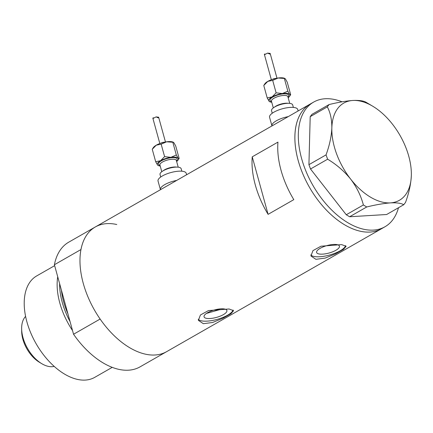 <?xml version="1.0" encoding="UTF-8"?>
<svg xmlns="http://www.w3.org/2000/svg" width="433" height="433" viewBox="0 0 433 433"><rect width="100%" height="100%" fill="white"/><g stroke="black" fill="none" stroke-linecap="round" stroke-linejoin="round"><path stroke-width="0.65" d="M223.823 308.908A11.843 3.854 164.6 0 0 210.774 311.192A11.843 3.854 164.6 0 0 204.062 316.821A11.843 3.854 164.6 0 0 207.142 318.45A11.843 3.854 164.6 0 0 220.186 316.16A11.843 3.854 164.6 0 0 226.897 310.531A11.843 3.854 164.6 0 0 223.823 308.908M336.371 244.526A11.843 3.854 164.6 0 0 323.327 246.815A11.843 3.854 164.6 0 0 316.61 252.444A11.843 3.854 164.6 0 0 319.689 254.068A11.843 3.854 164.6 0 0 332.733 251.784A11.843 3.854 164.6 0 0 339.45 246.155A11.843 3.854 164.6 0 0 336.371 244.526M341.621 244.607L320.994 246.215L312.951 250.62L310.937 255.995L315.906 259.318L325.134 258.106L335.472 253.884L343.483 249.348L346.146 246.296L341.621 244.607M310.802 254.88A18.262 5.943 164.6 0 0 315.17 256.655A18.262 5.943 164.6 0 0 333.675 253.738A18.262 5.943 164.6 0 0 345.604 245.652M229.073 308.983L208.441 310.591L200.403 315.002L198.384 320.377L203.358 323.695L212.587 322.488L222.919 318.26L230.935 313.73L233.593 310.678L229.073 308.983M198.254 319.262A18.262 5.943 164.6 0 0 202.622 321.032A18.262 5.943 164.6 0 0 221.128 318.12A18.262 5.943 164.6 0 0 233.057 310.033M116.769 224.516A71.824 41.996 -119.8 0 0 95.314 226.968L68.744 242.171A71.824 41.996 -119.8 0 0 54.406 264.736L80.976 249.538A71.824 41.996 -119.8 0 1 95.314 226.968A71.824 41.996 60.2 0 0 87.986 296.941A71.824 41.996 60.2 0 0 149.012 354.784A71.824 41.996 60.2 0 0 166.635 351.656A71.824 41.996 -119.8 0 1 149.012 354.784A71.824 41.996 -119.8 0 1 100.126 319.051L73.55 334.249A71.824 41.996 -119.8 0 0 122.436 369.982A71.824 41.996 -119.8 0 0 140.065 366.854L381.538 228.732A71.824 41.996 -119.8 0 1 325.394 209.025A71.824 41.996 -119.8 0 1 294.905 135.913A71.824 41.996 -119.8 0 1 310.217 104.044A71.824 41.996 60.2 0 0 302.884 174.017A71.824 41.996 60.2 0 0 363.909 231.855A71.824 41.996 60.2 0 0 381.538 228.732L384.964 226.768A71.824 41.996 -119.8 0 1 328.82 207.066A71.824 41.996 -119.8 0 1 298.332 133.954A71.824 41.996 -119.8 0 1 313.644 102.085A71.824 41.996 -119.8 0 1 342.097 101.82M252.244 156.822A71.824 41.996 60.2 0 0 268.092 214.351L293.807 199.64A71.824 41.996 -119.8 0 1 277.959 142.111L252.244 156.822L268.092 214.351M206.487 313.405L219.379 309.741L219.174 309.005M186.607 174.748L186.201 173.27A14.608 4.758 -15.4 0 0 182.407 171.262A14.608 4.758 -15.4 0 0 166.315 174.082A14.608 4.758 -15.4 0 0 158.034 181.026L160.421 189.681A14.608 4.758 -15.4 0 1 176.707 180.409A14.608 4.758 -15.4 0 0 160.421 189.681L160.432 189.724M298.131 110.956L297.725 109.479A14.608 4.758 -15.4 0 0 293.926 107.471A14.608 4.758 -15.4 0 0 277.84 110.296A14.608 4.758 -15.4 0 0 269.559 117.235L271.94 125.889A14.608 4.758 -15.4 0 1 288.232 116.618A14.608 4.758 -15.4 0 0 271.94 125.889L271.951 125.933M327.316 106.87L310.201 116.661L311.966 114.344L329.08 104.553L327.316 106.87C330.39 112.602 331.9 119.622 331.851 127.919C331.445 136.455 329.513 145.445 326.044 154.884L327.629 159.203C336.479 164.502 344.159 171.143 350.676 179.127C356.743 187.208 360.976 195.819 363.379 204.966L366.735 206.974C375.779 204.755 383.676 203.396 390.42 202.888C396.704 202.59 401.153 203.201 403.762 204.717L405.526 202.4C408.996 192.923 410.933 183.938 411.334 175.435L411.35 173.833M372.802 106.269A55.998 32.74 60.2 0 0 352.765 100.472A55.998 32.74 60.2 0 0 331.851 127.919A55.998 32.74 60.2 0 0 350.676 179.127A55.998 32.74 60.2 0 0 390.42 202.888A55.998 32.74 60.2 0 0 411.334 175.435A55.998 32.74 60.2 0 0 411.35 173.655A55.998 32.74 60.2 0 0 392.509 124.228A55.998 32.74 60.2 0 0 372.802 106.269L366.107 102.302C363.568 100.792 359.125 100.18 352.765 100.472C346.14 100.959 338.243 102.323 329.08 104.553M310.201 116.661L308.924 164.675L326.044 154.884M327.629 159.203L310.515 168.994L346.265 214.757L363.379 204.966M366.735 206.974L349.615 216.76L386.642 214.508L403.762 204.717M398.484 207.737A71.824 41.996 -119.8 0 1 384.964 226.768M349.615 216.76L346.265 214.757M310.515 168.994L308.924 164.675M214.465 309.958A63.299 37.011 60.2 0 0 219.379 309.741M59.63 283.707A56.896 33.271 60.2 0 0 70.065 321.595M112.217 367.357L94.719 377.365A58.433 34.164 -119.8 0 1 80.381 379.909A58.433 34.164 -119.8 0 1 30.732 332.853A58.433 34.164 -119.8 0 1 36.697 275.924L54.655 265.651M54.406 264.736L73.55 334.249M72.538 330.568A58.433 34.164 -119.8 0 1 57.713 276.757M25.607 316.404A29.217 17.082 60.2 0 0 21.65 328.517A29.217 17.082 60.2 0 0 41.763 363.677A29.217 17.082 60.2 0 0 49.73 366.616A29.217 17.082 60.2 0 0 54.206 366.405M41.763 363.677L39.435 362.286A25.807 15.09 -119.8 0 1 21.672 331.229L21.65 328.517M284.946 78.503L278.127 78.01L272.687 80.381L267.805 81.382L263.778 85.474L264.839 83.834A10.955 3.567 -15.4 0 1 267.805 81.382A10.955 3.567 -15.4 0 1 278.127 78.01A10.955 3.567 -15.4 0 1 282.798 77.875A10.955 3.567 -15.4 0 1 284.67 78.373L285.401 78.914L287.236 82.189L290.667 94.632L289.601 96.272A10.955 3.567 -15.4 0 1 288.172 97.723M267.61 53.091L270.154 53.405L269.689 54.065L267.61 53.091L264.65 54.639L264.357 54.352L264.893 53.946M271.74 102.248A10.955 3.567 -15.4 0 1 271.648 102.237A10.955 3.567 -15.4 0 1 269.77 101.739A10.955 3.567 -15.4 0 1 269.039 101.192A10.955 3.567 -15.4 0 1 272.086 96.916A10.955 3.567 -15.4 0 1 282.403 93.55A10.955 3.567 -15.4 0 1 289.682 94.454A10.955 3.567 -15.4 0 1 289.601 96.272M272.243 113.235L271.551 110.718A10.955 3.567 -15.4 0 1 277.759 105.511A10.955 3.567 -15.4 0 1 289.829 103.395A10.955 3.567 -15.4 0 1 292.676 104.9L293.368 107.416M290.667 94.632L289.682 94.454L287.842 91.179L282.403 93.55L276.113 92.824L272.086 96.916L267.204 97.923L269.039 101.192L269.77 101.739M272.687 80.381L276.113 92.824M263.778 85.474L267.204 97.923M284.416 78.736L287.842 91.179M173.422 142.295L166.602 141.802L161.163 144.173L156.286 145.174L152.254 149.266L153.32 147.626A10.955 3.567 -15.4 0 1 156.286 145.174A10.955 3.567 -15.4 0 1 166.602 141.802A10.955 3.567 -15.4 0 1 171.273 141.667A10.955 3.567 -15.4 0 1 173.151 142.159L173.882 142.706L175.717 145.981L179.143 158.424L178.082 160.064A10.955 3.567 -15.4 0 1 176.648 161.509M156.086 116.883L158.635 117.197L158.169 117.857L156.086 116.883L153.125 118.431L152.838 118.144L153.374 117.738M160.221 166.039A10.955 3.567 -15.4 0 1 160.123 166.023A10.955 3.567 -15.4 0 1 158.251 165.53A10.955 3.567 -15.4 0 1 157.52 164.984A10.955 3.567 -15.4 0 1 160.562 160.708A10.955 3.567 -15.4 0 1 170.883 157.341A10.955 3.567 -15.4 0 1 178.158 158.245A10.955 3.567 -15.4 0 1 178.082 160.064M160.719 177.027L160.026 174.51A10.955 3.567 -15.4 0 1 166.24 169.303A10.955 3.567 -15.4 0 1 178.304 167.187A10.955 3.567 -15.4 0 1 181.151 168.691L181.844 171.208M179.143 158.424L178.158 158.245L176.323 154.971L170.883 157.341L164.594 156.616L160.562 160.708L155.685 161.715L157.52 164.984L158.251 165.53M161.163 144.173L164.594 156.616M152.254 149.266L155.685 161.715M172.891 142.527L176.323 154.971M61.416 290.18A55.998 32.74 60.2 0 0 67.954 313.925M289.731 103.384L287.88 96.667A8.519 2.777 164.6 0 0 285.666 95.498A8.519 2.777 164.6 0 0 276.281 97.144A8.519 2.777 164.6 0 0 271.453 101.192L271.442 101.165M271.556 101.566A9.737 3.172 -15.4 0 1 273.467 96.705A9.737 3.172 -15.4 0 1 286.218 93.901A9.737 3.172 -15.4 0 1 287.983 97.041M274.684 106.994A8.519 2.777 -15.4 0 1 287.804 103.265A8.519 2.777 -15.4 0 1 288.075 103.303M178.212 167.176L176.361 160.459A8.519 2.777 164.6 0 0 174.147 159.29A8.519 2.777 164.6 0 0 164.762 160.935A8.519 2.777 164.6 0 0 159.929 164.984L159.923 164.957M160.031 165.357A9.737 3.172 -15.4 0 1 161.947 160.497A9.737 3.172 -15.4 0 1 174.699 157.688A9.737 3.172 -15.4 0 1 176.464 160.827M163.165 170.786A8.519 2.777 -15.4 0 1 176.285 167.057A8.519 2.777 -15.4 0 1 176.55 167.095M95.314 226.968L313.644 102.085M270.16 53.411L276.985 78.194M271.453 101.192L273.299 107.909M264.363 54.369L271.35 79.748M271.431 79.721L274.067 78.671L276.904 78.211M158.635 117.202L165.466 141.986M159.929 164.984L161.78 171.701M152.838 118.16L159.831 143.54M159.912 143.507L162.543 142.462L165.379 142.002"/></g></svg>
